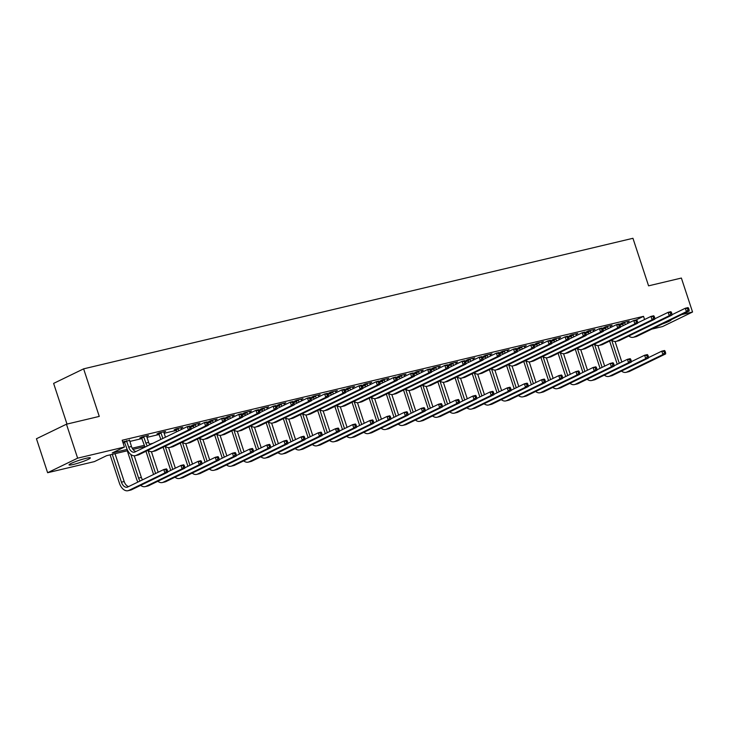 <?xml version="1.0" encoding="UTF-8"?>
<svg xmlns="http://www.w3.org/2000/svg" width="729" height="729" viewBox="0 0 729 729"><rect width="100%" height="100%" fill="white"/><g stroke="black" fill="none" stroke-linecap="round" stroke-linejoin="round"><path stroke-width="1.09" d="M86.013 458.322A11.217 1.194 -18.2 0 1 90.341 457.885A11.217 1.194 -18.2 0 1 84.664 460.883A11.217 1.194 -18.2 0 1 73.356 464.455A11.217 1.194 -18.2 0 1 69.027 464.892A11.217 1.194 -18.2 0 1 74.704 461.894A11.217 1.194 -18.2 0 1 86.013 458.322M671.081 319.767A11.217 1.194 -18.2 0 1 671.145 319.84A11.217 1.194 -18.2 0 1 662.515 323.922M66.995 424.078L53.618 383.399L83.625 368.847L632.945 238.292L648.573 285.841L681.378 278.05L692.55 312.012L662.543 326.565L651.799 329.116M127.766 450.659L106.571 455.698L94.405 461.603L47.622 472.72L77.629 458.167L124.413 447.05L112.248 452.946L127.174 449.401M77.629 458.167L66.457 424.205L36.45 438.749L47.622 472.72M636.08 319.958L643.534 316.34L122.18 440.252L124.413 447.05M123.092 443.041L124.887 442.621M129.817 441.446L142.055 438.539M146.994 437.364L159.232 434.457M164.162 433.281L176.4 430.374M181.339 429.199L182.569 428.907M190.697 426.975L193.577 426.292M198.507 425.125L199.746 424.825M207.874 422.893L210.745 422.209M215.684 421.043L216.914 420.742M225.042 418.811L227.922 418.127M232.852 416.961L234.091 416.66M242.219 414.728L245.099 414.045M250.029 412.878L251.259 412.587M259.387 410.655L262.267 409.962M267.197 408.796L268.436 408.504M276.564 406.572L279.444 405.889M284.374 404.713L285.604 404.422M293.732 402.49L296.612 401.807M301.542 400.631L302.781 400.339M310.909 398.408L313.789 397.724M318.719 396.549L319.958 396.257M328.077 394.325L330.957 393.642M335.896 392.466L337.126 392.175M345.254 390.243L348.134 389.559M353.064 388.384L354.303 388.092M362.422 386.16L365.302 385.477M370.241 384.301L371.471 384.01M379.599 382.078L382.479 381.395M387.409 380.219L388.648 379.927M396.776 377.996L399.647 377.312M404.586 376.137L405.816 375.845M413.944 373.913L416.824 373.23M421.754 372.063L422.993 371.763M431.121 369.831L434.001 369.147M438.931 367.981L440.161 367.68M448.289 365.748L451.169 365.065M456.099 363.899L457.338 363.607M465.466 361.675L468.346 360.983M473.276 359.816L474.515 359.525M482.634 357.593L485.514 356.909M490.453 355.734L491.683 355.442M499.812 353.51L502.691 352.827M507.621 351.651L508.86 351.36M516.979 349.428L519.859 348.744M524.798 347.569L526.028 347.277M534.157 345.346L537.036 344.662M541.966 343.487L543.205 343.195M551.334 341.263L554.204 340.58M559.143 339.404L560.373 339.113M568.502 337.181L571.381 336.497M576.311 335.322L577.55 335.03M585.679 333.098L588.558 332.415M593.488 331.239L594.718 330.948M602.847 329.016L605.726 328.332M610.656 327.157L611.895 326.865M620.024 324.934L622.903 324.25M627.833 323.084L629.063 322.783M627.496 322.045L629.282 321.179L622.675 322.747L620.652 323.731L622.438 323.312M610.747 327.421L610.328 326.145L612.114 325.262L605.507 326.829L603.475 327.813L605.27 327.394M593.151 330.21L594.937 329.344L588.33 330.911L586.307 331.895L588.093 331.476M576.402 335.586L575.983 334.31L577.769 333.426L571.162 334.994L569.13 335.978L570.916 335.55M559.225 339.668L558.806 338.393L560.592 337.509L553.985 339.076L551.962 340.06L553.748 339.632M541.638 342.457L543.424 341.591L536.817 343.159L534.785 344.143L536.571 343.714M524.88 347.833L524.461 346.557L526.247 345.674L519.64 347.241L517.617 348.225L519.403 347.797M507.284 350.622L509.07 349.756L502.472 351.323L500.44 352.307L502.226 351.879M490.535 355.998L490.116 354.722L491.902 353.838L485.295 355.406L483.272 356.39L485.058 355.962M472.939 358.777L474.725 357.912L468.127 359.488L466.095 360.472L467.881 360.044M456.19 364.163L455.771 362.878L457.557 361.994L450.95 363.571L448.927 364.555L450.713 364.126M439.013 368.245L438.594 366.96L440.38 366.076L433.773 367.653L431.75 368.628L433.536 368.209M421.426 371.025L423.212 370.159L416.605 371.726L414.573 372.71L416.359 372.291M404.668 376.401L404.249 375.125L406.035 374.241L399.428 375.809L397.405 376.793L399.191 376.374M387.081 379.189L388.867 378.324L382.26 379.891L380.228 380.875L382.014 380.456M370.323 384.566L369.904 383.29L371.69 382.406L365.083 383.973L363.06 384.958L364.846 384.529M353.155 388.648L352.736 387.372L354.522 386.488L347.915 388.056L345.883 389.04L347.669 388.612M335.559 391.437L337.345 390.571L330.738 392.138L328.715 393.122L330.501 392.694M318.81 396.813L318.382 395.537L320.168 394.653L313.57 396.221L311.538 397.205L313.324 396.776M301.214 399.601L303 398.736L296.393 400.303L294.37 401.287L296.156 400.859M284.456 404.978L284.037 403.702L285.823 402.818L279.225 404.385L277.193 405.37L278.979 404.941M266.869 407.757L268.655 406.891L262.048 408.468L260.016 409.452L261.811 409.024M250.111 413.143L249.692 411.858L251.478 410.974L244.871 412.55L242.848 413.534L244.634 413.106M232.943 417.225L232.524 415.94L234.31 415.056L227.703 416.633L225.671 417.608L227.457 417.188M215.347 420.004L217.133 419.139L210.526 420.706L208.503 421.69L210.289 421.271M198.598 425.381L198.179 424.105L199.965 423.221L193.358 424.788L191.326 425.772L193.112 425.353M181.002 428.169L182.788 427.303L176.181 428.871L174.158 429.855L175.944 429.436M165.456 437.209L163.825 432.27L165.62 431.386L159.013 432.953L156.981 433.937L158.767 433.518M149.782 444.808A7.19 4.438 -103.4 0 1 148.643 442.403L146.657 436.352L148.443 435.468L141.836 437.036L139.813 438.02L141.599 437.591M129.48 440.416L122.764 442.038M122.773 442.066L124.422 441.674M66.457 424.205L99.262 416.405L83.625 368.847M643.534 316.34L644.573 319.512M681.806 314.573L692.55 312.012M132.204 448.207L144.342 445.319M149.381 444.125L152.935 443.278M144.943 446.576L132.979 449.419M624.471 322.327L625.364 324.587M627.496 321.607L627.915 323.339M623.331 325.571L622.202 322.983M671.965 314.718L685.296 308.258L688.048 307.602L688.613 308.303L687.511 308.567L687.957 309.925L689.06 309.661L688.613 308.303M689.06 309.661L689.169 311.001L636.891 336.342A10.789 6.661 76.6 0 1 636.043 336.652L633.291 337.299A10.789 6.661 76.6 0 1 628.781 336.033M689.169 311.001L686.417 311.657L634.139 336.998A10.789 6.661 76.6 0 1 633.291 337.299M687.957 309.925L686.417 311.657L685.296 308.258L687.511 308.567M624.744 322.719L622.721 323.703M617.253 364.263L609.626 341.072M615.085 341.5L621.837 362.04M611.677 340.17L619.276 363.288M648.455 357.629L661.786 351.159L664.538 350.503L665.103 351.214L664.01 351.469L664.456 352.827L665.55 352.572L665.103 351.214M665.55 352.572L665.659 353.902L629.61 371.38A10.789 6.661 76.6 0 1 628.753 371.69L626.001 372.346A10.789 6.661 76.6 0 1 621.491 371.07M665.659 353.902L662.907 354.558L626.858 372.036A10.789 6.661 76.6 0 1 626.001 372.346M664.456 352.827L662.907 354.558L661.786 351.159L664.01 351.469M607.293 326.41L608.186 328.67M610.328 326.145L610.328 325.69M606.163 329.645L605.034 327.066M654.788 318.801L668.129 312.34L670.88 311.684L671.436 312.386L670.343 312.65L670.789 314.008L671.883 313.743L671.436 312.386M671.883 313.743L671.992 315.083L619.723 340.425A10.789 6.661 76.6 0 1 618.866 340.735L616.114 341.382A10.789 6.661 76.6 0 1 611.604 340.115M671.992 315.083L669.24 315.739L616.971 341.081A10.789 6.661 76.6 0 1 616.114 341.382M670.789 314.008L669.24 315.739L668.129 312.34L670.343 312.65M607.576 326.802L605.544 327.786M590.116 330.492L591.009 332.743M593.151 329.772L593.57 331.504M588.986 333.727L587.856 331.148M637.62 322.883L650.951 316.422L653.703 315.766L654.268 316.468L653.166 316.732L653.612 318.09L654.715 317.826L654.268 316.468M654.715 317.826L654.824 319.165L602.546 344.507A10.789 6.661 76.6 0 1 601.689 344.817L598.937 345.464A10.789 6.661 76.6 0 1 594.436 344.197M654.824 319.165L652.072 319.812L599.794 345.163A10.789 6.661 76.6 0 1 598.937 345.464M653.612 318.09L652.072 319.812L650.951 316.422L653.166 316.732M590.399 330.884L588.376 331.868M600.076 368.345L592.449 345.154M597.908 345.582L604.66 366.122M594.509 344.252L602.108 367.361M631.287 361.702L644.618 355.242L647.37 354.586L647.935 355.296L646.833 355.552L647.279 356.909L648.382 356.654L647.935 355.296M648.382 356.654L648.482 357.985L612.433 375.462A10.789 6.661 76.6 0 1 611.576 375.772L608.824 376.428A10.789 6.661 76.6 0 1 604.323 375.153M648.482 357.985L645.73 358.641L609.681 376.118A10.789 6.661 76.6 0 1 608.824 376.428M647.279 356.909L645.73 358.641L644.618 355.242L646.833 355.552M582.899 372.428L575.281 349.237M580.731 349.665L587.492 370.204M577.332 348.334L584.931 371.444M614.11 365.785L627.441 359.324L630.193 358.668L630.758 359.37L629.656 359.634L630.102 360.992L631.205 360.737L630.758 359.37M631.205 360.737L631.314 362.067L595.265 379.545A10.789 6.661 76.6 0 1 594.408 379.855L591.656 380.502A10.789 6.661 76.6 0 1 587.146 379.235M631.314 362.067L628.562 362.723L592.513 380.201A10.789 6.661 76.6 0 1 591.656 380.502M630.102 360.992L628.562 362.723L627.441 359.324L629.656 359.634M572.948 334.575L573.841 336.825M575.983 334.31L575.983 333.855M571.809 337.809L570.689 335.222M620.443 326.966L633.774 320.505L636.526 319.849L637.091 320.55L635.998 320.815L636.444 322.172L637.538 321.908L637.091 320.55M637.538 321.908L637.647 323.248L585.378 348.59A10.789 6.661 76.6 0 1 584.521 348.89L581.769 349.546A10.789 6.661 76.6 0 1 577.259 348.28M637.647 323.248L634.895 323.895L582.626 349.246A10.789 6.661 76.6 0 1 581.769 349.546M636.444 322.172L634.895 323.895L633.774 320.505L635.998 320.815M573.231 334.966L571.199 335.951M555.771 338.657L556.664 340.908M558.806 338.393L558.806 337.928M554.641 341.892L553.511 339.304M603.275 331.048L616.606 324.587L619.358 323.931L619.923 324.633L618.821 324.897L619.267 326.255L620.37 325.991L619.923 324.633M620.37 325.991L620.47 327.33L568.201 352.672A10.789 6.661 76.6 0 1 567.344 352.973L564.592 353.629A10.789 6.661 76.6 0 1 560.082 352.362M620.47 327.33L617.718 327.977L565.449 353.328A10.789 6.661 76.6 0 1 564.592 353.629M619.267 326.255L617.718 327.977L616.606 324.587L618.821 324.897M556.054 339.049L554.031 340.033M538.603 342.73L539.496 344.99M541.629 342.01L542.057 343.751M537.464 345.974L536.344 343.386M586.098 335.13L599.429 328.661L602.181 328.014L602.746 328.715L601.644 328.979L602.09 330.337L603.193 330.073L602.746 328.715M603.193 330.073L603.302 331.403L551.033 356.754A10.789 6.661 76.6 0 1 550.176 357.055L547.424 357.711A10.789 6.661 76.6 0 1 542.914 356.445M603.302 331.403L600.55 332.059L548.281 357.41A10.789 6.661 76.6 0 1 547.424 357.711M602.09 330.337L600.55 332.059L599.429 328.661L601.644 328.979M538.886 343.131L536.854 344.106M565.731 376.51L558.104 353.319M563.563 353.738L570.315 374.287M560.164 352.417L567.754 375.526M596.942 369.867L610.273 363.406L613.025 362.75L613.59 363.452L612.488 363.716L612.934 365.074L614.037 364.81L613.59 363.452M614.037 364.81L614.137 366.149L578.088 383.627A10.789 6.661 76.6 0 1 577.231 383.937L574.479 384.584A10.789 6.661 76.6 0 1 569.969 383.317M614.137 366.149L611.385 366.805L575.336 384.283A10.789 6.661 76.6 0 1 574.479 384.584M612.934 365.074L611.385 366.805L610.273 363.406L612.488 363.716M548.554 380.593L540.936 357.401M546.385 357.821L553.147 378.369M542.987 356.499L550.586 379.609M579.765 373.95L593.096 367.489L595.848 366.833L596.413 367.534L595.311 367.799L595.757 369.156L596.86 368.892L596.413 367.534M596.86 368.892L596.969 370.232L560.92 387.71A10.789 6.661 76.6 0 1 560.063 388.019L557.311 388.666A10.789 6.661 76.6 0 1 552.801 387.4M596.969 370.232L594.217 370.888L558.168 388.366A10.789 6.661 76.6 0 1 557.311 388.666M595.757 369.156L594.217 370.888L593.096 367.489L595.311 367.799M531.386 384.675L523.759 361.484M529.218 361.903L535.97 382.452M525.809 360.582L533.409 383.691M562.597 378.032L575.928 371.571L578.68 370.915L579.245 371.617L578.143 371.881L578.589 373.239L579.692 372.975L579.245 371.617M579.692 372.975L579.792 374.314L543.743 391.792A10.789 6.661 76.6 0 1 542.886 392.093L540.134 392.749A10.789 6.661 76.6 0 1 535.624 391.482M579.792 374.314L577.04 374.961L540.991 392.448A10.789 6.661 76.6 0 1 540.134 392.749M578.589 373.239L577.04 374.961L575.928 371.571L578.143 371.881M521.426 346.813L522.319 349.073M524.461 346.557L524.461 346.093M520.296 350.057L519.166 347.469M568.93 339.213L582.261 332.743L585.013 332.096L585.578 332.798L584.476 333.062L584.922 334.42L586.025 334.155L585.578 332.798M586.025 334.155L586.125 335.486L533.856 360.837A10.789 6.661 76.6 0 1 532.999 361.137L530.247 361.794A10.789 6.661 76.6 0 1 525.737 360.527M586.125 335.486L583.373 336.142L531.104 361.484A10.789 6.661 76.6 0 1 530.247 361.794M584.922 334.42L583.373 336.142L582.261 332.743L584.476 333.062M521.709 347.214L519.677 348.189M514.209 388.757L506.591 365.566M512.04 365.985L518.802 386.534M508.642 364.664L516.241 387.773M545.42 382.114L558.751 375.654L561.503 374.998L562.068 375.699L560.966 375.964L561.412 377.321L562.515 377.057L562.068 375.699M562.515 377.057L562.624 378.397L526.575 395.874A10.789 6.661 76.6 0 1 525.718 396.175L522.966 396.831A10.789 6.661 76.6 0 1 518.456 395.565M562.624 378.397L559.872 379.044L523.823 396.53A10.789 6.661 76.6 0 1 522.966 396.831M561.412 377.321L559.872 379.044L558.751 375.654L560.966 375.964M504.258 350.895L505.151 353.155M507.284 350.175L507.712 351.916M503.119 354.139L501.999 351.551M551.753 343.295L565.084 336.825L567.836 336.178L568.401 336.88L567.299 337.144L567.745 338.502L568.848 338.238L568.401 336.88M568.848 338.238L568.957 339.568L516.688 364.919A10.789 6.661 76.6 0 1 515.831 365.22L513.079 365.876A10.789 6.661 76.6 0 1 508.569 364.609M568.957 339.568L566.205 340.224L513.936 365.566A10.789 6.661 76.6 0 1 513.079 365.876M567.745 338.502L566.205 340.224L565.084 336.825L567.299 337.144M504.532 351.287L502.509 352.271M497.041 392.84L489.414 369.649M494.873 370.068L501.625 390.616M491.464 368.746L499.064 391.856M528.243 386.197L541.583 379.736L544.335 379.08L544.891 379.782L543.798 380.046L544.244 381.404L545.347 381.139L544.891 379.782M545.347 381.139L545.447 382.479L509.398 399.957A10.789 6.661 76.6 0 1 508.541 400.257L505.789 400.914A10.789 6.661 76.6 0 1 501.279 399.647M545.447 382.479L542.695 383.126L506.646 400.604A10.789 6.661 76.6 0 1 505.789 400.914M544.244 381.404L542.695 383.126L541.583 379.736L543.798 380.046M487.081 354.977L487.974 357.237M490.116 354.722L490.116 354.258M485.951 358.221L484.821 355.634M534.585 347.378L547.916 340.908L550.668 340.252L551.233 340.962L550.131 341.218L550.577 342.584L551.68 342.32L551.233 340.962M551.68 342.32L551.78 343.651L499.511 368.992A10.789 6.661 76.6 0 1 498.654 369.302L495.902 369.958A10.789 6.661 76.6 0 1 491.392 368.692M551.78 343.651L549.028 344.307L496.759 369.649A10.789 6.661 76.6 0 1 495.902 369.958M550.577 342.584L549.028 344.307L547.916 340.908L550.131 341.218M487.364 355.369L485.332 356.353M479.864 396.922L472.237 373.731M477.695 374.15L484.457 394.699M474.297 372.829L481.896 395.938M511.075 390.279L524.406 383.809L527.158 383.162L527.723 383.864L526.62 384.128L527.067 385.486L528.17 385.222L527.723 383.864M528.17 385.222L528.279 386.552L492.221 404.039A10.789 6.661 76.6 0 1 491.373 404.34L488.621 404.996A10.789 6.661 76.6 0 1 484.111 403.729M528.279 386.552L525.527 387.208L489.469 404.686A10.789 6.661 76.6 0 1 488.621 404.996M527.067 385.486L525.527 387.208L524.406 383.809L526.62 384.128M469.913 359.06L470.806 361.32M472.939 358.34L473.358 360.08M468.774 362.304L467.644 359.716M517.408 351.46L530.739 344.99L533.491 344.334L534.056 345.045L532.954 345.3L533.4 346.658L534.503 346.403L534.056 345.045M534.503 346.403L534.612 347.733L482.334 373.075A10.789 6.661 76.6 0 1 481.486 373.385L478.734 374.041A10.789 6.661 76.6 0 1 474.224 372.765M534.612 347.733L531.86 348.389L479.582 373.731A10.789 6.661 76.6 0 1 478.734 374.041M533.4 346.658L531.86 348.389L530.739 344.99L532.954 345.3M470.187 359.452L468.164 360.436M462.696 401.005L455.069 377.813M460.528 378.233L467.28 398.781M457.119 376.911L464.719 400.021M493.897 394.362L507.238 387.892L509.99 387.245L510.546 387.946L509.453 388.211L509.899 389.568L510.993 389.304L510.546 387.946M510.993 389.304L511.102 390.635L475.053 408.122A10.789 6.661 76.6 0 1 474.196 408.422L471.444 409.078A10.789 6.661 76.6 0 1 466.934 407.812M511.102 390.635L508.35 391.291L472.301 408.769A10.789 6.661 76.6 0 1 471.444 409.078M509.899 389.568L508.35 391.291L507.238 387.892L509.453 388.211M452.736 363.142L453.629 365.402M455.771 362.878L455.771 362.422M451.606 366.386L450.476 363.798M500.24 355.533L513.571 349.073L516.323 348.416L516.888 349.127L515.786 349.382L516.232 350.74L517.335 350.485L516.888 349.127M517.335 350.485L517.435 351.815L465.166 377.157A10.789 6.661 76.6 0 1 464.309 377.467L461.557 378.123A10.789 6.661 76.6 0 1 457.047 376.847M517.435 351.815L514.683 352.471L462.414 377.813A10.789 6.661 76.6 0 1 461.557 378.123M516.232 350.74L514.683 352.471L513.571 349.073L515.786 349.382M453.019 363.534L450.987 364.518M445.519 405.087L437.892 381.896M443.35 382.315L450.103 402.864M439.952 380.994L447.551 404.103M476.73 398.444L490.061 391.974L492.813 391.327L493.378 392.029L492.275 392.284L492.722 393.651L493.825 393.387L493.378 392.029M493.825 393.387L493.934 394.717L457.876 412.195A10.789 6.661 76.6 0 1 457.019 412.505L454.267 413.161A10.789 6.661 76.6 0 1 449.766 411.894M493.934 394.717L491.182 395.373L455.124 412.851A10.789 6.661 76.6 0 1 454.267 413.161M492.722 393.651L491.182 395.373L490.061 391.974L492.275 392.284M435.568 367.225L436.461 369.485M438.594 366.96L438.594 366.505M434.429 370.469L433.299 367.881M483.063 359.616L496.394 353.155L499.146 352.499L499.711 353.201L498.609 353.465L499.055 354.823L500.158 354.567L499.711 353.201M500.158 354.567L500.267 355.898L447.989 381.24A10.789 6.661 76.6 0 1 447.132 381.549L444.38 382.206A10.789 6.661 76.6 0 1 439.879 380.93M500.267 355.898L497.515 356.554L445.237 381.896A10.789 6.661 76.6 0 1 444.38 382.206M499.055 354.823L497.515 356.554L496.394 353.155L498.609 353.465M435.842 367.616L433.819 368.601M428.351 409.169L420.724 385.978M426.183 386.397L432.935 406.937M422.774 385.076L430.374 408.185M459.552 402.526L472.884 396.057L475.636 395.4L476.201 396.111L475.098 396.366L475.554 397.733L476.648 397.469L476.201 396.111M476.648 397.469L476.757 398.799L440.708 416.277A10.789 6.661 76.6 0 1 439.851 416.587L437.099 417.243A10.789 6.661 76.6 0 1 432.589 415.967M476.757 398.799L474.005 399.456L437.956 416.933A10.789 6.661 76.6 0 1 437.099 417.243M475.554 397.733L474.005 399.456L472.884 396.057L475.098 396.366M418.391 371.307L419.284 373.567M421.426 370.587L421.845 372.319M417.252 374.551L416.131 371.963M465.886 363.698L479.226 357.237L481.978 356.581L482.534 357.283L481.441 357.547L481.887 358.905L482.981 358.65L482.534 357.283M482.981 358.65L483.09 359.98L430.821 385.322A10.789 6.661 76.6 0 1 429.964 385.632L427.212 386.279A10.789 6.661 76.6 0 1 422.702 385.012M483.09 359.98L480.338 360.636L428.069 385.978A10.789 6.661 76.6 0 1 427.212 386.279M481.887 358.905L480.338 360.636L479.226 357.237L481.441 357.547M418.674 371.699L416.642 372.683M411.174 413.243L403.547 390.061M409.005 390.48L415.758 411.019M405.606 389.149L413.197 412.268M442.385 406.609L455.716 400.139L458.468 399.483L459.033 400.194L457.93 400.449L458.377 401.807L459.48 401.551L459.033 400.194M459.48 401.551L459.58 402.882L423.531 420.36A10.789 6.661 76.6 0 1 422.674 420.669L419.922 421.326A10.789 6.661 76.6 0 1 415.412 420.05M459.58 402.882L456.828 403.538L420.779 421.016A10.789 6.661 76.6 0 1 419.922 421.326M458.377 401.807L456.828 403.538L455.716 400.139L457.93 400.449M401.214 375.389L402.107 377.649M404.249 375.125L404.249 374.67M400.084 378.624L398.954 376.046M448.718 367.781L462.049 361.32L464.801 360.664L465.366 361.365L464.264 361.63L464.71 362.987L465.813 362.723L465.366 361.365M465.813 362.723L465.922 364.063L413.644 389.404A10.789 6.661 76.6 0 1 412.787 389.714L410.035 390.361A10.789 6.661 76.6 0 1 405.534 389.095M465.922 364.063L463.17 364.719L410.892 390.061A10.789 6.661 76.6 0 1 410.035 390.361M464.71 362.987L463.17 364.719L462.049 361.32L464.264 361.63M401.497 375.781L399.474 376.765M393.997 417.325L386.379 394.134M391.828 394.562L398.59 415.102M388.429 393.232L396.029 416.341M425.207 410.682L438.539 404.221L441.291 403.565L441.856 404.276L440.753 404.531L441.2 405.889L442.303 405.634L441.856 404.276M442.303 405.634L442.412 406.964L406.363 424.442A10.789 6.661 76.6 0 1 405.506 424.752L402.754 425.408A10.789 6.661 76.6 0 1 398.244 424.132M442.412 406.964L439.66 407.62L403.611 425.098A10.789 6.661 76.6 0 1 402.754 425.408M441.2 405.889L439.66 407.62L438.539 404.221L440.753 404.531M384.046 379.472L384.939 381.723M387.081 378.752L387.5 380.483M382.907 382.707L381.786 380.128M431.541 371.863L444.872 365.402L447.624 364.746L448.189 365.448L447.096 365.712L447.542 367.07L448.636 366.805L448.189 365.448M448.636 366.805L448.745 368.145L396.476 393.487A10.789 6.661 76.6 0 1 395.619 393.797L392.867 394.444A10.789 6.661 76.6 0 1 388.357 393.177M448.745 368.145L445.993 368.801L393.724 394.143A10.789 6.661 76.6 0 1 392.867 394.444M447.542 367.07L445.993 368.801L444.872 365.402L447.096 365.712M384.329 379.864L382.297 380.848M376.829 421.408L369.202 398.216M374.66 398.645L381.413 419.184M371.261 397.314L378.852 420.423M408.04 414.765L421.371 408.304L424.123 407.648L424.688 408.349L423.585 408.614L424.032 409.971L425.135 409.716L424.688 408.349M425.135 409.716L425.235 411.047L389.186 428.524A10.789 6.661 76.6 0 1 388.329 428.834L385.577 429.481A10.789 6.661 76.6 0 1 381.067 428.215M425.235 411.047L422.483 411.703L386.434 429.181A10.789 6.661 76.6 0 1 385.577 429.481M424.032 409.971L422.483 411.703L421.371 408.304L423.585 408.614M366.869 383.554L367.762 385.805M369.904 383.29L369.904 382.834M365.739 386.789L364.609 384.201M414.373 375.945L427.704 369.485L430.456 368.828L431.021 369.53L429.919 369.794L430.365 371.152L431.468 370.888L431.021 369.53M431.468 370.888L431.568 372.227L379.299 397.569A10.789 6.661 76.6 0 1 378.442 397.87L375.69 398.526A10.789 6.661 76.6 0 1 371.179 397.259M431.568 372.227L428.816 372.874L376.547 398.225A10.789 6.661 76.6 0 1 375.69 398.526M430.365 371.152L428.816 372.874L427.704 369.485L429.919 369.794M367.152 383.946L365.129 384.93M359.652 425.49L352.034 402.299M357.483 402.718L364.245 423.267M354.084 401.397L361.684 424.506M390.862 418.847L404.194 412.386L406.946 411.73L407.511 412.432L406.408 412.696L406.855 414.054L407.958 413.79L407.511 412.432M407.958 413.79L408.067 415.129L372.018 432.607A10.789 6.661 76.6 0 1 371.161 432.917L368.409 433.564A10.789 6.661 76.6 0 1 363.899 432.297M408.067 415.129L405.315 415.785L369.266 433.263A10.789 6.661 76.6 0 1 368.409 433.564M406.855 414.054L405.315 415.785L404.194 412.386L406.408 412.696M349.701 387.637L350.594 389.887M352.736 387.372L352.727 386.908M348.562 390.872L347.441 388.284M397.196 380.028L410.527 373.567L413.279 372.911L413.844 373.613L412.742 373.877L413.188 375.235L414.291 374.97L413.844 373.613M414.291 374.97L414.4 376.31L362.131 401.652A10.789 6.661 76.6 0 1 361.274 401.952L358.522 402.608A10.789 6.661 76.6 0 1 354.012 401.342M414.4 376.31L411.648 376.957L359.379 402.308A10.789 6.661 76.6 0 1 358.522 402.608M413.188 375.235L411.648 376.957L410.527 373.567L412.742 373.877M349.984 388.028L347.952 389.013M342.484 429.572L334.857 406.381M340.315 406.8L347.068 427.349M336.907 405.479L344.507 428.588M373.695 422.929L387.026 416.469L389.778 415.812L390.343 416.514L389.24 416.778L389.687 418.136L390.79 417.872L390.343 416.514M390.79 417.872L390.89 419.211L354.841 436.689A10.789 6.661 76.6 0 1 353.984 436.999L351.232 437.646A10.789 6.661 76.6 0 1 346.722 436.379M390.89 419.211L388.138 419.868L352.089 437.345A10.789 6.661 76.6 0 1 351.232 437.646M389.687 418.136L388.138 419.868L387.026 416.469L389.24 416.778M332.524 391.71L333.417 393.97M335.559 390.99L335.978 392.731M331.394 394.954L330.264 392.366M380.028 384.11L393.359 377.649L396.111 376.993L396.676 377.695L395.574 377.959L396.02 379.317L397.123 379.053L396.676 377.695M397.123 379.053L397.223 380.383L344.954 405.734A10.789 6.661 76.6 0 1 344.097 406.035L341.345 406.691A10.789 6.661 76.6 0 1 336.834 405.424M397.223 380.383L394.471 381.039L342.202 406.39A10.789 6.661 76.6 0 1 341.345 406.691M396.02 379.317L394.471 381.039L393.359 377.649L395.574 377.959M332.807 392.111L330.775 393.086M325.307 433.655L317.68 410.463M323.138 410.883L329.9 431.431M319.739 409.561L327.339 432.671M356.517 427.012L369.849 420.551L372.601 419.895L373.166 420.597L372.063 420.861L372.51 422.219L373.613 421.954L373.166 420.597M373.613 421.954L373.722 423.294L337.673 440.772A10.789 6.661 76.6 0 1 336.816 441.072L334.064 441.728A10.789 6.661 76.6 0 1 329.554 440.462M373.722 423.294L370.97 423.941L334.912 441.428A10.789 6.661 76.6 0 1 334.064 441.728M372.51 422.219L370.97 423.941L369.849 420.551L372.063 420.861M315.356 395.792L316.249 398.052M318.382 395.537L318.382 395.072M314.217 399.036L313.096 396.448M362.851 388.192L376.182 381.723L378.934 381.076L379.499 381.777L378.397 382.042L378.843 383.399L379.946 383.135L379.499 381.777M379.946 383.135L380.055 384.465L327.786 409.816A10.789 6.661 76.6 0 1 326.929 410.117L324.177 410.773A10.789 6.661 76.6 0 1 319.666 409.507M380.055 384.465L377.303 385.122L325.034 410.463A10.789 6.661 76.6 0 1 324.177 410.773M378.843 383.399L377.303 385.122L376.182 381.723L378.397 382.042M315.63 396.193L313.607 397.168M308.139 437.737L300.512 414.546M305.97 414.965L312.723 435.514M302.562 413.644L310.162 436.753M339.34 431.094L352.681 424.633L355.433 423.977L355.989 424.679L354.895 424.943L355.342 426.301L356.435 426.037L355.989 424.679M356.435 426.037L356.545 427.376L320.496 444.854A10.789 6.661 76.6 0 1 319.639 445.155L316.887 445.811A10.789 6.661 76.6 0 1 312.377 444.544M356.545 427.376L353.793 428.023L317.744 445.51A10.789 6.661 76.6 0 1 316.887 445.811M355.342 426.301L353.793 428.023L352.681 424.633L354.895 424.943M298.179 399.875L299.072 402.135M301.214 399.155L301.633 400.895M297.049 403.119L295.919 400.531M345.683 392.275L359.014 385.805L361.766 385.158L362.331 385.86L361.229 386.124L361.675 387.482L362.778 387.217L362.331 385.86M362.778 387.217L362.878 388.548L310.609 413.899A10.789 6.661 76.6 0 1 309.752 414.2L307 414.856A10.789 6.661 76.6 0 1 302.489 413.589M362.878 388.548L360.126 389.204L307.857 414.546A10.789 6.661 76.6 0 1 307 414.856M361.675 387.482L360.126 389.204L359.014 385.805L361.229 386.124M298.462 400.267L296.43 401.251M290.962 441.82L283.335 418.628M288.793 419.047L295.546 439.596M285.394 417.726L292.994 440.835M322.172 435.177L335.504 428.716L338.256 428.06L338.821 428.761L337.718 429.026L338.165 430.383L339.267 430.119L338.821 428.761M339.267 430.119L339.377 431.459L303.319 448.936A10.789 6.661 76.6 0 1 302.471 449.237L299.71 449.893A10.789 6.661 76.6 0 1 295.209 448.627M339.377 431.459L336.625 432.106L300.567 449.593A10.789 6.661 76.6 0 1 299.71 449.893M338.165 430.383L336.625 432.106L335.504 428.716L337.718 429.026M281.011 403.957L281.904 406.217M284.037 403.702L284.037 403.237M279.872 407.201L278.742 404.613M328.506 396.357L341.837 389.887L344.589 389.231L345.154 389.942L344.052 390.197L344.498 391.564L345.601 391.3L345.154 389.942M345.601 391.3L345.71 392.63L293.432 417.981A10.789 6.661 76.6 0 1 292.584 418.282L289.832 418.938A10.789 6.661 76.6 0 1 285.321 417.671M345.71 392.63L342.958 393.286L290.68 418.628A10.789 6.661 76.6 0 1 289.832 418.938M344.498 391.564L342.958 393.286L341.837 389.887L344.052 390.197M281.285 404.349L279.262 405.333M273.794 445.902L266.167 422.711M271.625 423.13L278.378 443.679M268.217 421.809L275.817 444.918M304.995 439.259L318.327 432.789L321.079 432.142L321.644 432.844L320.55 433.108L320.997 434.466L322.09 434.202L321.644 432.844M322.09 434.202L322.2 435.532L286.151 453.019A10.789 6.661 76.6 0 1 285.294 453.32L282.542 453.976A10.789 6.661 76.6 0 1 278.031 452.709M322.2 435.532L319.448 436.188L283.399 453.666A10.789 6.661 76.6 0 1 282.542 453.976M320.997 434.466L319.448 436.188L318.327 432.789L320.55 433.108M263.834 408.04L264.727 410.299M266.869 407.32L267.288 409.06M262.704 411.284L261.574 408.696M311.329 400.44L324.669 393.97L327.421 393.314L327.977 394.024L326.884 394.28L327.33 395.637L328.424 395.382L327.977 394.024M328.424 395.382L328.533 396.713L276.264 422.055A10.789 6.661 76.6 0 1 275.407 422.364L272.655 423.02A10.789 6.661 76.6 0 1 268.144 421.745M328.533 396.713L325.781 397.369L273.512 422.711A10.789 6.661 76.6 0 1 272.655 423.02M327.33 395.637L325.781 397.369L324.669 393.97L326.884 394.28M264.117 408.431L262.085 409.416M256.617 449.984L248.99 426.793M254.448 427.212L261.201 447.761M251.049 425.891L258.649 449M287.827 443.341L301.159 436.871L303.911 436.224L304.476 436.926L303.373 437.19L303.82 438.548L304.922 438.284L304.476 436.926M304.922 438.284L305.023 439.614L268.974 457.101A10.789 6.661 76.6 0 1 268.117 457.402L265.365 458.058A10.789 6.661 76.6 0 1 260.864 456.791M305.023 439.614L302.271 440.27L266.222 457.748A10.789 6.661 76.6 0 1 265.365 458.058M303.82 438.548L302.271 440.27L301.159 436.871L303.373 437.19M246.666 412.122L247.559 414.382M249.692 411.858L249.692 411.402M245.527 415.366L244.397 412.778M294.161 404.522L307.492 398.052L310.244 397.396L310.809 398.107L309.707 398.362L310.153 399.72L311.256 399.465L310.809 398.107M311.256 399.465L311.365 400.795L259.087 426.137A10.789 6.661 76.6 0 1 258.23 426.447L255.478 427.103A10.789 6.661 76.6 0 1 250.976 425.827M311.365 400.795L308.613 401.451L256.335 426.793A10.789 6.661 76.6 0 1 255.478 427.103M310.153 399.72L308.613 401.451L307.492 398.052L309.707 398.362M246.94 412.514L244.917 413.498M239.44 454.067L231.822 430.875M237.28 431.295L244.033 451.843M233.872 429.973L241.472 453.083M270.65 447.424L283.982 440.954L286.734 440.307L287.299 441.009L286.196 441.273L286.643 442.631L287.745 442.366L287.299 441.009M287.745 442.366L287.855 443.697L251.806 461.175A10.789 6.661 76.6 0 1 250.949 461.484L248.197 462.14A10.789 6.661 76.6 0 1 243.686 460.874M287.855 443.697L285.103 444.353L249.054 461.831A10.789 6.661 76.6 0 1 248.197 462.14M286.643 442.631L285.103 444.353L283.982 440.954L286.196 441.273M229.489 416.204L230.382 418.464M232.524 415.94L232.524 415.484M228.35 419.448L227.229 416.86M276.984 408.595L290.324 402.135L293.076 401.479L293.632 402.18L292.539 402.444L292.985 403.802L294.079 403.547L293.632 402.18M294.079 403.547L294.188 404.877L241.919 430.219A10.789 6.661 76.6 0 1 241.062 430.529L238.31 431.185A10.789 6.661 76.6 0 1 233.799 429.91M294.188 404.877L291.436 405.534L239.167 430.875A10.789 6.661 76.6 0 1 238.31 431.185M292.985 403.802L291.436 405.534L290.324 402.135L292.539 402.444M229.772 416.596L227.74 417.58M222.272 458.149L214.645 434.958M220.103 435.377L226.856 455.917M216.704 434.056L224.295 457.165M253.482 451.506L266.814 445.036L269.566 444.38L270.131 445.091L269.028 445.346L269.475 446.713L270.577 446.449L270.131 445.091M270.577 446.449L270.678 447.779L234.629 465.257A10.789 6.661 76.6 0 1 233.772 465.567L231.02 466.223A10.789 6.661 76.6 0 1 226.509 464.947M270.678 447.779L267.926 448.435L231.877 465.913A10.789 6.661 76.6 0 1 231.02 466.223M269.475 446.713L267.926 448.435L266.814 445.036L269.028 445.346M212.312 420.287L213.205 422.547M215.347 419.567L215.766 421.298M211.182 423.531L210.052 420.943M259.816 412.678L273.147 406.217L275.899 405.561L276.464 406.263L275.362 406.527L275.808 407.885L276.911 407.629L276.464 406.263M276.911 407.629L277.02 408.96L224.742 434.302A10.789 6.661 76.6 0 1 223.885 434.612L221.133 435.268A10.789 6.661 76.6 0 1 216.631 433.992M277.02 408.96L274.268 409.616L221.99 434.958A10.789 6.661 76.6 0 1 221.133 435.268M275.808 407.885L274.268 409.616L273.147 406.217L275.362 406.527M212.595 420.679L210.572 421.663M205.095 462.222L197.477 439.04M202.926 439.459L209.688 459.999M199.527 438.129L207.127 461.247M236.305 455.589L249.637 449.119L252.389 448.463L252.954 449.173L251.851 449.428L252.298 450.786L253.4 450.531L252.954 449.173M253.4 450.531L253.51 451.862L217.461 469.339A10.789 6.661 76.6 0 1 216.604 469.649L213.852 470.305A10.789 6.661 76.6 0 1 209.341 469.029M253.51 451.862L250.758 452.518L214.709 469.995A10.789 6.661 76.6 0 1 213.852 470.305M252.298 450.786L250.758 452.518L249.637 449.119L251.851 449.428M195.144 424.369L196.037 426.629M198.179 424.105L198.179 423.649M194.005 427.604L192.884 425.025M242.639 416.76L255.97 410.299L258.722 409.643L259.287 410.345L258.184 410.609L258.64 411.967L259.734 411.703L259.287 410.345M259.734 411.703L259.843 413.042L207.574 438.384A10.789 6.661 76.6 0 1 206.717 438.694L203.965 439.341A10.789 6.661 76.6 0 1 199.454 438.074M259.843 413.042L257.091 413.698L204.822 439.04A10.789 6.661 76.6 0 1 203.965 439.341M258.64 411.967L257.091 413.698L255.97 410.299L258.184 410.609M195.427 424.761L193.395 425.745M187.927 466.305L180.3 443.114M185.758 443.542L192.511 464.081M182.359 442.211L189.95 465.321M219.137 459.662L232.469 453.201L235.221 452.545L235.786 453.256L234.683 453.511L235.13 454.869L236.232 454.614L235.786 453.256M236.232 454.614L236.333 455.944L200.284 473.422A10.789 6.661 76.6 0 1 199.427 473.732L196.675 474.388A10.789 6.661 76.6 0 1 192.164 473.112M236.333 455.944L233.581 456.6L197.532 474.078A10.789 6.661 76.6 0 1 196.675 474.388M235.13 454.869L233.581 456.6L232.469 453.201L234.683 453.511M177.967 428.452L178.86 430.702M181.002 427.732L181.421 429.463M176.837 431.686L175.707 429.108M225.471 420.843L238.802 414.382L241.554 413.726L242.119 414.427L241.017 414.692L241.463 416.049L242.566 415.785L242.119 414.427M242.566 415.785L242.666 417.125L190.397 442.467A10.789 6.661 76.6 0 1 189.54 442.776L186.788 443.423A10.789 6.661 76.6 0 1 182.277 442.157M242.666 417.125L239.914 417.781L187.645 443.123A10.789 6.661 76.6 0 1 186.788 443.423M241.463 416.049L239.914 417.781L238.802 414.382L241.017 414.692M178.25 428.843L176.227 429.828M170.75 470.387L163.132 447.196M168.581 447.624L175.343 468.164M165.182 446.294L172.782 469.403M201.96 463.744L215.292 457.283L218.044 456.627L218.609 457.329L217.506 457.593L217.953 458.951L219.055 458.696L218.609 457.329M219.055 458.696L219.165 460.026L183.116 477.504A10.789 6.661 76.6 0 1 182.259 477.814L179.507 478.461A10.789 6.661 76.6 0 1 174.996 477.194M219.165 460.026L216.413 460.682L180.364 478.16A10.789 6.661 76.6 0 1 179.507 478.461M217.953 458.951L216.413 460.682L215.292 457.283L217.506 457.593M160.799 432.534L162.895 438.448M163.825 432.27L163.825 431.814M160.863 439.432L158.539 433.181M208.294 424.925L221.625 418.464L224.377 417.808L224.942 418.51L223.839 418.774L224.286 420.132L225.389 419.868L224.942 418.51M225.389 419.868L225.498 421.207L173.229 446.549A10.789 6.661 76.6 0 1 172.372 446.85L169.62 447.506A10.789 6.661 76.6 0 1 165.109 446.239M225.498 421.207L222.746 421.854L170.477 447.205A10.789 6.661 76.6 0 1 169.62 447.506M224.286 420.132L222.746 421.854L221.625 418.464L223.839 418.774M161.073 432.926L159.05 433.91M153.582 474.47L145.955 451.278M144.643 447.296L144.451 446.695M151.413 451.698L158.166 472.246M148.005 450.376L155.605 473.486M184.792 467.827L198.124 461.366L200.876 460.71L201.441 461.411L200.338 461.676L200.785 463.033L201.887 462.769L201.441 461.411M201.887 462.769L201.988 464.109L165.939 481.587A10.789 6.661 76.6 0 1 165.082 481.896L162.33 482.543A10.789 6.661 76.6 0 1 157.819 481.277M201.988 464.109L199.236 464.765L163.187 482.243A10.789 6.661 76.6 0 1 162.33 482.543M200.785 463.033L199.236 464.765L198.124 461.366L200.338 461.676M143.622 436.616L145.891 443.059A7.19 4.438 -103.4 0 0 147.386 445.975M146.657 436.352L146.657 435.887M145.189 447.032A10.789 6.661 76.6 0 1 143.868 444.043L141.362 437.263M191.126 429.007L204.457 422.547L207.209 421.891L207.774 422.592L206.672 422.856L207.118 424.214L208.221 423.95L207.774 422.592M208.221 423.95L208.321 425.289L156.052 450.631A10.789 6.661 76.6 0 1 155.195 450.932L152.443 451.588A10.789 6.661 76.6 0 1 147.932 450.322M208.321 425.289L205.569 425.936L153.3 451.287A10.789 6.661 76.6 0 1 152.443 451.588M207.118 424.214L205.569 425.936L204.457 422.547L206.672 422.856M143.905 437.008L141.873 437.992M137.909 482.069A10.789 6.661 76.6 0 1 136.578 479.081L127.274 450.777M134.236 455.78L141.362 477.44A7.19 4.438 -103.4 0 0 142.492 479.846M130.837 454.459L138.61 478.096A7.19 4.438 -103.4 0 0 140.096 481.012M167.615 471.909L180.947 465.448L183.699 464.792L184.264 465.494L183.161 465.758L183.608 467.116L184.71 466.852L184.264 465.494M184.71 466.852L184.82 468.191L148.762 485.669A10.789 6.661 76.6 0 1 147.914 485.979L145.162 486.626A10.789 6.661 76.6 0 1 140.651 485.359M184.82 468.191L182.068 468.847L146.01 486.325A10.789 6.661 76.6 0 1 145.162 486.626M183.608 467.116L182.068 468.847L180.947 465.448L183.161 465.758M126.454 440.69L128.723 447.141A7.19 4.438 -103.4 0 0 134.437 452.171A7.19 4.438 -103.4 0 0 135.011 451.971L187.28 426.629L190.032 425.973L190.597 426.675L189.494 426.939L189.941 428.297L191.044 428.032L190.597 426.675M129.48 439.97L131.475 446.485A7.19 4.438 -103.4 0 0 135.922 451.524M191.044 428.032L191.153 429.372L188.401 430.019L136.132 455.37A10.789 6.661 76.6 0 1 135.275 455.671A10.789 6.661 76.6 0 1 126.691 448.125L124.194 441.346M191.153 429.372L138.884 454.714A10.789 6.661 76.6 0 1 138.027 455.014L135.275 455.671M189.941 428.297L188.401 430.019L187.28 426.629L189.494 426.939M126.728 441.091L124.705 442.075M167.533 470.934L167.087 469.576L165.993 469.841L166.44 471.198L167.533 470.934L167.643 472.274L164.891 472.93L128.842 490.407A10.789 6.661 76.6 0 1 127.985 490.708A10.789 6.661 76.6 0 1 119.41 483.163L110.106 454.86M115.036 453.693L124.185 481.523A7.19 4.438 -103.4 0 0 128.632 486.562M112.284 454.34L121.433 482.179A7.19 4.438 -103.4 0 0 127.156 487.209A7.19 4.438 -103.4 0 0 127.721 487.008L163.779 469.531L166.531 468.875L167.087 469.576M167.643 472.274L131.594 489.751A10.789 6.661 76.6 0 1 130.737 490.052L127.985 490.708M166.44 471.198L164.891 472.93L163.779 469.531L165.993 469.841M636.891 336.342L634.139 336.998M629.61 371.38L626.858 372.036M619.723 340.425L616.971 341.081M602.546 344.507L599.794 345.163M612.433 375.462L609.681 376.118M595.265 379.545L592.513 380.201M585.378 348.59L582.626 349.246M568.201 352.672L565.449 353.328M551.033 356.754L548.281 357.41M578.088 383.627L575.336 384.283M560.92 387.71L558.168 388.366M543.743 391.792L540.991 392.448M533.856 360.837L531.104 361.484M526.575 395.874L523.823 396.53M516.688 364.919L513.936 365.566M509.398 399.957L506.646 400.604M499.511 368.992L496.759 369.649M492.221 404.039L489.469 404.686M482.334 373.075L479.582 373.731M475.053 408.122L472.301 408.769M465.166 377.157L462.414 377.813M457.876 412.195L455.124 412.851M447.989 381.24L445.237 381.896M440.708 416.277L437.956 416.933M430.821 385.322L428.069 385.978M423.531 420.36L420.779 421.016M413.644 389.404L410.892 390.061M406.363 424.442L403.611 425.098M396.476 393.487L393.724 394.143M389.186 428.524L386.434 429.181M379.299 397.569L376.547 398.225M372.018 432.607L369.266 433.263M362.131 401.652L359.379 402.308M354.841 436.689L352.089 437.345M344.954 405.734L342.202 406.39M337.673 440.772L334.912 441.428M327.786 409.816L325.034 410.463M320.496 444.854L317.744 445.51M310.609 413.899L307.857 414.546M303.319 448.936L300.567 449.593M293.432 417.981L290.68 418.628M286.151 453.019L283.399 453.666M276.264 422.055L273.512 422.711M268.974 457.101L266.222 457.748M259.087 426.137L256.335 426.793M251.806 461.175L249.054 461.831M241.919 430.219L239.167 430.875M234.629 465.257L231.877 465.913M224.742 434.302L221.99 434.958M217.461 469.339L214.709 469.995M207.574 438.384L204.822 439.04M200.284 473.422L197.532 474.078M190.397 442.467L187.645 443.123M183.116 477.504L180.364 478.16M173.229 446.549L170.477 447.205M165.939 481.587L163.187 482.243M148.643 442.403L145.891 443.059M156.052 450.631L153.3 451.287M141.362 477.44L138.61 478.096M148.762 485.669L146.01 486.325M131.475 446.485L128.723 447.141M138.884 454.714L136.132 455.37M124.185 481.523L121.433 482.179M131.594 489.751L128.842 490.407"/></g></svg>
